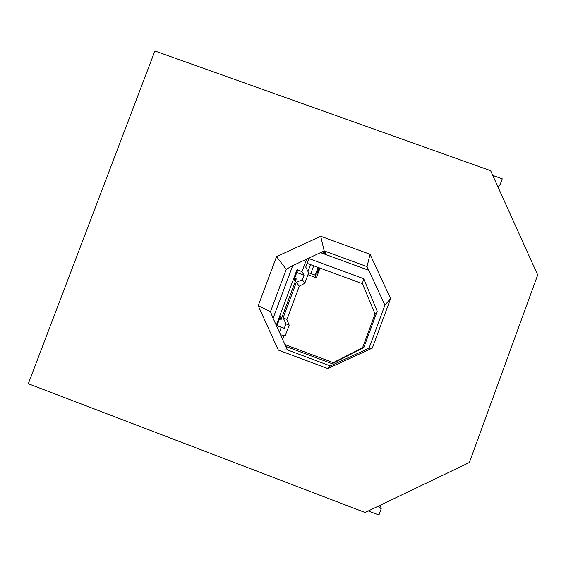 <?xml version="1.0" encoding="UTF-8"?>
<svg xmlns="http://www.w3.org/2000/svg" width="566" height="566" viewBox="0 0 566 566"><rect width="100%" height="100%" fill="white"/><g stroke="black" fill="none" stroke-linecap="round" stroke-linejoin="round"><path stroke-width="0.85" d="M308.626 272.727L315.227 275.168L316.38 277.821L307.968 274.736M326.115 251.637L325.125 254.318M319.995 268.107L316.38 277.821M310.84 273.548L313.72 265.801M319.415 267.895L316.67 274.192L318.495 267.555M325.478 251.403L324.283 254.014M323.957 253.893L324.728 251.127M324.233 250.95L323.236 253.632M318.113 267.414L315.227 275.168M365.084 512.506L28.3 383.72L154.9 50.975L490.623 170.691L537.7 274.977L469.37 462.528L365.084 512.506M279.519 318.849L281.153 319.457L280.453 319.146L281.302 316.868L280.418 316.444L276.972 325.676L276.229 325.436L281.26 327.29L279.378 332.341M296.782 272.529L304.041 275.196L302.4 279.611L296.336 282.399L283.163 317.767L285.929 323.837L284.281 328.266L277.015 325.563M294.787 277.871L295.707 278.203L294.858 280.481L294.157 279.569L297.589 270.364L297.058 269.522L276.222 325.422M297.058 269.522L301.968 271.68L306.701 258.987M273.109 318.241L292.7 265.702M304.041 275.196L301.968 271.68M302.4 279.611L304.784 283.283L308.675 272.833L305.746 267.081L309.199 257.834M293.273 265.171L286.276 269.324L270.484 311.661L273.251 318.877M321.863 251.997L321.997 252.528L321.29 252.266M321.997 252.528L322.266 251.813M293.174 265.433L324.184 250.929L367.058 266.621L384.93 305.145L369.039 348.182L330.282 365.926L287.365 349.901L273.3 318.729M284.96 344.609L333.233 362.629L362.565 347.765L375.053 313.981L362.459 283.7L310.501 264.619M362.459 283.7L363.634 278.663L308.916 258.591M307.126 263.374L310.508 264.619L307.968 271.439M320.498 252.627L368.77 270.3M285.78 346.406L332.136 363.712L363.754 347.694L377.204 311.286L363.634 278.663M333.233 362.629L332.136 363.712M362.565 347.765L363.754 347.694M375.053 313.981L377.204 311.286M492.774 175.453L502.247 178.828L500.033 184.877L497.097 185.025M500.033 184.877L498.009 187.042M296.336 282.399L299.28 286.226L286.87 319.549L289.198 325.16L285.929 323.837M304.784 283.283L299.28 286.226M283.163 317.767L286.87 319.549M279.533 318.807L280.453 319.146M295.707 278.203L296.244 278.939L281.153 319.457M280.51 334.831L285.292 335.645L289.198 325.16M284.153 335.405L282.632 339.494M284.281 328.266L281.26 327.29M280.382 316.528L281.302 316.868M372.322 348.111L390.604 298.579L370.03 254.283L320.717 236.284L276.533 256.653L258.195 305.739L278.345 350.085L327.714 368.53L372.322 348.111L369.039 348.182M370.03 254.283L367.058 266.621M390.604 298.579L384.93 305.145M327.714 368.53L330.282 365.926M278.345 350.085L287.365 349.901M258.195 305.739L270.484 311.661M276.533 256.653L286.276 269.324M320.717 236.284L324.184 250.929M368.303 510.964L378.937 515.025L381.208 508.848L378.371 506.138M381.208 508.848L380.423 505.155"/></g></svg>
